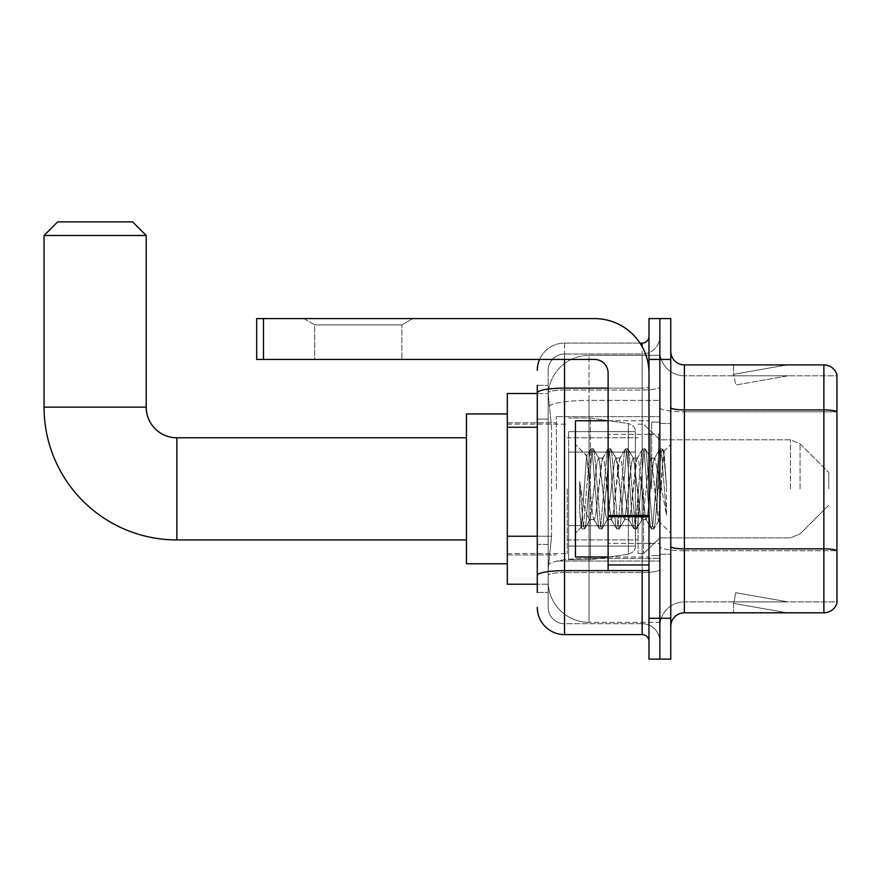 <?xml version="1.0" encoding="UTF-8"?>
<svg xmlns="http://www.w3.org/2000/svg" width="881" height="881" viewBox="0 0 881 881"><rect width="100%" height="100%" fill="white"/><g stroke="black" fill="none" stroke-linecap="round" stroke-linejoin="round"><path stroke-width="0.66" stroke-dasharray="4.41 3.3" d="M659.869 488.856L659.869 416.658L659.869 488.856M556.351 488.856L556.351 416.658L556.351 488.856M537.278 536.243L551.583 536.243L548.345 567.86L551.583 536.243L551.583 427.274L551.583 536.243L507.313 536.243L507.313 584.202L548.268 584.202L548.18 581.482A40.867 40.867 0 0 0 589.037 622.349L659.869 622.349L659.869 558.4L659.869 622.349L589.037 622.349L589.037 558.4L589.037 622.349A40.867 40.867 0 0 1 548.18 581.482L548.18 573.168L548.268 584.202L537.278 584.202M548.345 567.86L548.18 573.168L548.345 567.86M507.313 488.856L507.313 413.938L507.313 488.856M589.037 355.362L659.869 355.362L659.869 400.392L659.869 355.362L589.037 355.362A40.867 40.867 0 0 0 548.235 394.071L551.583 427.274L548.235 394.071A40.867 40.867 0 0 1 589.037 355.362L589.037 400.392L659.869 400.392L659.869 558.4L659.869 400.392L589.037 400.392L589.037 355.362A40.867 40.867 0 0 0 548.235 394.071M537.278 419.103L548.18 419.103L548.18 544.414L548.18 385.338L548.18 419.103L537.278 419.103L537.278 544.414L537.278 393.51L548.268 393.51L507.313 393.51L507.313 536.243M537.278 592.373L548.18 592.373L537.278 592.373L537.278 544.414L548.18 544.414L548.18 592.373L548.18 544.414L537.278 544.414M564.523 634.606L564.523 623.704A16.343 16.343 0 0 1 548.18 607.361L548.18 392.86L548.18 607.361A16.343 16.343 0 0 0 564.523 623.704L642.161 623.704L642.161 580.116L642.161 634.606L564.523 634.606A27.245 27.245 0 0 1 537.278 607.361M659.869 580.116L659.869 386.946L659.869 580.116M648.978 641.412L648.978 336.3L648.978 641.412M648.978 488.856L648.978 420.744L648.978 488.856M648.978 359.448L648.978 318.592L659.869 318.592L659.869 359.448L659.869 318.592L670.771 318.592L670.771 359.448L659.869 359.448L659.869 618.264L659.869 359.448L648.978 359.448L648.978 618.264L659.869 618.264L659.869 659.12L659.869 618.264L670.771 618.264L670.771 359.448M670.771 618.264L670.771 659.12L648.978 659.12L648.978 618.264M659.869 336.3L659.869 386.946L659.869 336.3A17.708 17.708 0 0 1 642.161 354.008A17.708 17.708 0 0 0 659.869 336.3A17.708 17.708 0 0 1 642.161 354.008L642.161 623.704L564.523 623.704L564.523 572.551L642.161 572.551A17.708 3.072 0 0 0 659.869 569.478A17.708 3.072 0 0 1 642.161 572.551L642.161 354.008L564.523 354.008L642.161 354.008M539.557 359.448A27.245 27.245 0 0 1 564.523 343.105L642.161 343.105A6.806 6.806 0 0 0 648.978 336.3A6.806 6.806 0 0 1 642.161 343.105L642.161 580.116L642.161 572.551L564.523 572.551L564.523 354.008L564.523 390.019L642.161 390.019A17.708 3.072 0 0 0 659.869 386.946A17.708 3.072 0 0 1 642.161 390.019L564.523 390.019L564.523 580.116L564.523 570.657L642.161 570.657A6.806 1.178 0 0 0 648.978 569.478A6.806 1.178 0 0 1 644.529 570.58M537.278 385.338L548.18 385.338L537.278 385.338L537.278 575.392A27.245 4.735 180 0 1 564.523 570.657L564.523 343.105A27.245 27.245 0 0 0 537.278 370.35A27.245 27.245 0 0 1 564.523 343.105L639.991 343.105M537.278 575.392L537.278 580.116M548.18 370.35L548.18 392.86L548.18 370.35A16.343 16.343 0 0 1 564.523 354.008A16.343 16.343 0 0 0 548.18 370.35A16.343 16.343 0 0 1 564.523 354.008M659.869 641.412A17.708 17.708 0 0 0 642.161 623.704A17.708 17.708 0 0 1 659.869 641.412A17.708 17.708 0 0 0 642.161 623.704M670.771 488.856L670.771 423.475L670.771 488.856M651.698 488.856L651.698 422.109L651.698 488.856M659.869 558.323L659.869 407.562L659.869 558.323M823.878 612.813L684.394 612.813L684.394 411.812L836.95 411.812L684.394 411.812L684.394 375.802L836.95 375.802L836.95 411.812L836.95 375.802L684.394 375.802L684.394 550.757L836.95 550.757L836.95 411.812L836.95 550.757L684.394 550.757L684.394 601.91A24.514 24.514 0 0 0 659.869 626.435A24.514 24.514 0 0 1 684.394 601.91L836.95 601.91L836.95 374.711A13.622 13.622 0 0 0 823.878 364.899L823.878 612.813A13.622 13.622 0 0 0 836.95 603L836.95 558.323L836.95 601.91L684.394 601.91L684.394 364.899A13.622 13.622 0 0 1 670.771 351.277L670.771 407.562L670.771 351.277M670.771 626.435L670.771 407.562L670.771 626.435A13.622 13.622 0 0 1 684.394 612.813M659.869 351.277L659.869 407.562L659.869 351.277A24.514 24.514 0 0 0 684.394 375.802A24.514 24.514 0 0 1 659.869 351.277A24.514 24.514 0 0 0 684.394 375.802M786.16 612.647A10.902 10.902 0 0 0 788.043 612.813L733.565 612.813L788.043 612.813A10.902 10.902 0 0 1 786.16 612.647A10.902 10.902 0 0 0 788.043 612.813A10.902 10.902 0 0 1 786.16 612.647A10.902 10.902 0 0 0 788.043 612.813A10.902 10.902 0 0 1 786.16 612.647L733.84 603.419L786.16 612.647M733.565 601.91L733.565 612.813L733.565 601.91M836.95 374.711A13.622 13.622 0 0 0 823.878 364.899L684.394 364.899M788.043 364.899L733.565 364.899L788.043 364.899A10.902 10.902 0 0 0 786.16 365.064A10.902 10.902 0 0 1 788.043 364.899A10.902 10.902 0 0 0 786.16 365.064A10.902 10.902 0 0 1 788.043 364.899A10.902 10.902 0 0 0 786.16 365.064A10.902 10.902 0 0 1 788.043 364.899M788.043 601.91L734.104 601.91L788.043 601.91L734.104 601.91L788.043 601.91L734.104 601.91L788.043 601.91L735.734 592.693L734.104 601.91L735.734 592.693L734.104 601.91L735.734 592.693L734.104 601.91L735.734 592.693L788.043 601.91M734.104 375.802L733.84 374.293L786.16 365.064L733.84 374.293L734.104 375.802L733.84 374.293L786.16 365.064L733.84 374.293L734.104 375.802L733.84 374.293L786.16 365.064L733.84 374.293L734.104 375.802L788.043 375.802L734.104 375.802L788.043 375.802L734.104 375.802L788.043 375.802L734.104 375.802L735.734 385.019L734.104 375.802M733.565 364.899L733.565 375.802L733.565 364.899M788.043 375.802L735.734 385.019L788.043 375.802M608.11 556.968L648.978 556.968L575.425 556.968L575.425 420.744L575.425 533.258L575.425 420.744L648.978 420.744L608.11 420.744M607.196 488.856L604.311 462.195L602.868 458.076L602.406 458.461L595.655 515.517L594.212 519.636L593.761 519.25L592.781 515.517L586.57 455.962L581.35 527.323L579.676 511.718L579.676 481.466L580.821 488.856C583.299 505.408 586.041 515.209 589.037 518.27L589.037 488.856L589.037 518.27L589.896 519.636L589.037 518.27C586.041 515.209 583.299 505.408 580.821 488.856L579.676 481.466L583.046 523.622L584.488 529.007L583.046 523.622L579.676 481.466L579.676 511.718L581.967 528.699L579.676 511.718L581.119 527.245L582.319 529.007L581.119 527.245L575.425 533.258L581.361 527.323L586.57 455.962L590.622 449.013L589.532 454.089L583.762 523.622L582.319 529.007L584.841 528.699L582.319 529.007L583.762 523.622L589.532 454.089L590.975 448.704L586.57 455.962L575.425 444.453L586.845 455.873L589.037 479.253L589.037 488.856L589.037 479.253L592.781 515.517L593.761 519.25L599.267 528.699L598.177 523.622L592.417 454.089L590.975 448.704L593.133 448.704L591.691 454.089L585.931 523.622L584.841 528.699L590.347 519.25L594.212 519.636L599.267 528.699L598.177 523.622L592.417 454.089L590.975 448.704L593.133 448.704L591.691 454.089L585.931 523.622L584.841 528.699L589.896 519.636L594.212 519.636L595.655 515.517L601.426 462.195L602.406 458.461L607.923 449.013L606.833 454.089L601.062 523.622L599.267 528.699L601.789 529.007L600.346 523.622L594.576 454.089L593.133 448.704L599.003 458.461L598.54 458.076L597.098 462.195L590.347 519.25L597.098 462.195L598.54 458.076L602.868 458.076L607.923 449.013L606.833 454.089L601.062 523.622L599.62 529.007L601.789 529.007L600.346 523.622L594.576 454.089L593.486 449.013L598.54 458.076L602.868 458.076L604.311 462.195L611.062 519.25L607.196 488.856M602.868 488.856L599.003 458.461L605.754 515.517L607.196 519.636L605.754 515.517L602.868 488.856M624.486 488.856L621.612 462.195L620.169 458.076L619.706 458.461L612.956 515.517L611.513 519.636L611.062 519.25L616.568 528.699L615.478 523.622L609.718 454.089L607.923 449.013L610.434 448.704L608.991 454.089L603.232 523.622L601.789 529.007L607.648 519.25L611.513 519.636L616.568 528.699L615.478 523.622L609.718 454.089L608.275 448.704L610.434 448.704L608.991 454.089L603.232 523.622L602.141 528.699L607.196 519.636L611.513 519.636L612.956 515.517L618.726 462.195L619.706 458.461L625.224 449.013L624.133 454.089L618.363 523.622L616.568 528.699L619.09 529.007L617.647 523.622L611.877 454.089L610.434 448.704L616.293 458.461L615.841 458.076L614.398 462.195L607.648 519.25L614.398 462.195L615.841 458.076L620.169 458.076L625.224 449.013L624.133 454.089L618.363 523.622L616.92 529.007L619.09 529.007L617.647 523.622L611.877 454.089L610.786 449.013L615.841 458.076L620.169 458.076L621.612 462.195L628.362 519.25L624.486 488.856M620.169 488.856L617.284 462.195L616.293 458.461L623.054 515.517L624.486 519.636L623.054 515.517L620.169 488.856M641.786 488.856L638.901 462.195L637.47 458.076L637.007 458.461L630.256 515.517L628.814 519.636L628.362 519.25L633.868 528.699L632.778 523.622L627.019 454.089L625.224 449.013L627.735 448.704L626.292 454.089L620.521 523.622L619.09 529.007L624.948 519.25L628.814 519.636L633.868 528.699L632.778 523.622L627.019 454.089L625.576 448.704L627.735 448.704L626.292 454.089L620.521 523.622L619.442 528.699L624.486 519.636L628.814 519.636L630.256 515.517L636.027 462.195L637.007 458.461L642.513 449.013L641.434 454.089L635.664 523.622L633.868 528.699L636.379 529.007L634.948 523.622L629.177 454.089L627.735 448.704L633.593 458.461L633.142 458.076L631.699 462.195L624.948 519.25L631.699 462.195L633.142 458.076L637.47 458.076L642.513 449.013L641.434 454.089L635.664 523.622L634.221 529.007L636.379 529.007L634.948 523.622L629.177 454.089L628.087 449.013L633.142 458.076L637.47 458.076L638.901 462.195L645.663 519.25L641.786 488.856M637.47 488.856L633.593 458.461L640.344 515.517L641.786 519.636L640.344 515.517L637.47 488.856M657.149 469.077L657.149 512.114L651.885 462.195L650.442 458.076L649 462.195L643.229 515.517L641.786 519.636L646.114 519.636L651.169 528.699L650.079 523.622L644.308 454.089L642.513 449.013L645.035 448.704L643.593 454.089L637.822 523.622L636.379 529.007L642.249 519.25L646.114 519.636L651.169 528.699L650.079 523.622L644.308 454.089L642.866 448.704L645.035 448.704L643.593 454.089L637.822 523.622L636.732 528.699L642.249 519.25L643.229 515.517L649 462.195L650.442 458.076L654.759 458.076L653.328 462.195L647.557 515.517L646.114 519.636L647.557 515.517L653.328 462.195L654.308 458.461L659.814 449.013L658.724 454.089L652.964 523.622L651.169 528.699L653.68 529.007L652.237 523.622L646.478 454.089L645.035 448.704L650.894 458.461L654.759 458.076L659.814 449.013L658.724 454.089L652.964 523.622L651.522 529.007L653.68 529.007L652.237 523.622L646.478 454.089L645.388 449.013L650.894 458.461L651.885 462.195L658.382 520.869L662.534 462.888L664.098 451.446L666.51 486.543L666.51 515.462L661.741 488.856L654.759 458.076L657.149 469.077L657.149 512.114L658.658 520.759L663.867 451.358L666.51 486.543L663.778 454.089L662.336 448.704L660.893 454.089L655.123 523.622L653.68 529.007L655.123 523.622L660.893 454.089L662.336 448.704L663.778 454.089L666.51 486.543L666.51 515.462L661.609 454.089L659.814 449.013L662.336 448.704L660.166 448.704L661.609 454.089L666.51 515.462L661.741 488.856L657.149 469.077M314.704 324.88L303.813 318.592L412.782 318.592L303.813 318.592L412.782 318.592L303.813 318.592L314.704 324.88L314.704 359.448L401.879 359.448L314.704 359.448L401.879 359.448L314.704 359.448L314.704 324.88L401.879 324.88L412.782 318.592L401.879 324.88L314.704 324.88L401.879 324.88L401.879 359.448L401.879 324.88L314.704 324.88M608.11 488.856L608.11 434.366L608.11 488.856M608.11 570.58L648.978 570.58L608.11 570.58L608.11 564.952L608.11 570.58L648.978 570.58L648.978 373.07A54.49 54.49 0 0 0 594.488 318.592L256.679 318.592L263.485 318.592L256.679 318.592L256.679 359.448L256.679 318.592L256.679 359.448L594.488 359.448A13.622 13.622 0 0 1 608.11 373.07L608.11 570.58M608.11 515.506L648.978 515.506L648.978 373.07A54.49 54.49 0 0 0 594.488 318.592L263.485 318.592L263.485 359.448L594.488 359.448A13.622 13.622 0 0 1 608.11 373.07L608.11 515.506L648.978 515.506L648.978 570.58L648.978 373.07A54.49 54.49 0 0 0 594.488 318.592L263.485 318.592L263.485 359.448L256.679 359.448L594.488 359.448A13.622 13.622 0 0 1 608.11 373.07L608.11 515.506L648.978 515.506L648.978 570.58M507.313 563.774L466.445 563.774L466.445 413.938L466.445 563.774L466.445 437.78L176.861 437.78L176.861 539.932A132.811 132.811 0 0 1 44.05 407.132L44.05 235.502L146.213 235.502L44.05 235.502L146.213 235.502L132.591 221.88L57.672 221.88L132.591 221.88L57.672 221.88L44.05 235.502M176.861 437.78A30.648 30.648 0 0 1 146.213 407.132L146.213 235.502M828.779 488.856L828.779 472.513L828.779 488.856M643.526 488.856L643.526 553.554L643.526 488.856M638.075 488.856L638.075 553.554L638.075 488.856M567.243 488.856L567.243 553.554L567.243 488.856M568.608 452.074L568.608 559.688L568.608 525.638L635.355 525.638L635.355 546.066L635.355 431.646L635.355 452.085L568.608 452.074L568.608 546.066L568.608 525.638L635.355 525.638L635.355 546.066L635.355 431.646L635.355 452.085L568.608 452.074L568.608 559.688L568.608 525.638L635.355 525.627L635.355 546.077L568.608 546.066L568.608 525.638L590.402 525.638L590.402 559.688L590.402 418.023L590.402 452.074L568.608 452.074L568.608 431.646L568.608 546.066L635.355 546.077C635.575 549.81 633.241 552.497 628.362 554.171L628.362 525.638L635.355 525.638L635.355 546.077C635.575 549.81 633.241 552.497 628.362 554.171L628.362 525.638L590.402 525.638L590.402 559.688L590.402 418.023L590.402 452.074L628.362 452.074L628.362 423.541L628.362 554.171L590.402 559.688L568.608 559.688L590.402 559.688L628.362 554.171L628.362 423.541C633.241 425.215 635.575 427.902 635.355 431.635L568.608 431.646L635.355 431.646L635.355 452.074L568.608 452.074M466.445 437.78L466.445 488.856L466.445 413.938L507.313 413.938M635.355 452.074L628.362 452.074L628.362 423.541L590.402 418.023L568.608 418.023L590.402 418.023L628.362 423.541C633.241 425.215 635.575 427.902 635.355 431.635L635.355 452.074M589.037 558.4A40.867 7.092 180 0 0 548.665 564.402A40.867 7.092 180 0 1 589.037 558.4L659.869 558.4L589.037 558.4L589.037 400.392L589.037 558.4M549.248 405.877A40.867 7.092 180 0 1 589.037 400.392A40.867 7.092 180 0 0 549.248 405.877M548.18 581.482A40.867 40.867 0 0 0 589.037 622.349M537.278 427.274L507.313 427.274M537.278 392.86A27.245 4.735 180 0 1 564.523 388.136L642.161 388.136L642.161 346.696M608.11 388.136L642.161 388.136A6.806 1.178 -0 0 0 648.978 386.946A6.806 1.178 0 0 1 642.161 388.136L642.161 570.58M564.523 343.105L564.523 359.448M564.523 390.019A16.343 2.841 180 0 0 548.18 392.86A16.343 2.841 180 0 1 564.523 390.019M564.523 572.551A16.343 2.841 180 0 0 548.18 575.392A16.343 2.841 180 0 1 564.523 572.551M564.523 623.704A16.343 16.343 0 0 1 548.18 607.361M684.394 550.757A24.514 4.262 0 0 1 659.869 546.495A24.514 4.262 0 0 0 684.394 550.757M836.95 550.57A13.622 2.368 180 0 0 823.878 548.863L684.394 548.863A13.622 2.368 0 0 1 670.771 546.495M670.771 407.562A13.622 2.368 0 0 0 684.394 409.929L823.878 409.929A13.622 2.368 180 0 1 836.95 411.625M659.869 407.562A24.514 4.262 0 0 0 684.394 411.812A24.514 4.262 0 0 1 659.869 407.562M659.869 626.435A24.514 24.514 0 0 1 684.394 601.91M658.514 488.856L658.514 434.366L658.514 488.856M650.332 488.856L650.332 434.366L650.332 488.856M648.978 516.684L608.11 516.684M608.11 564.952L648.978 564.952M146.213 407.132L44.05 407.132M800.08 488.856L800.08 443.804L800.08 488.856M790.444 488.856L790.444 439.817L790.444 488.856M263.485 359.448L263.485 318.592M556.351 416.658L659.869 416.658L556.351 416.658M507.313 422.792L556.351 422.792L507.313 422.792M507.313 554.92L556.351 554.92L507.313 554.92M556.351 561.054L659.869 561.054L556.351 561.054M648.978 434.366L608.11 434.366L648.978 434.366M648.978 543.346L608.11 543.346L648.978 543.346M659.869 423.475L670.771 423.475L659.869 423.475M651.698 555.603L659.869 555.603L651.698 555.603M651.698 422.109L659.869 422.109L651.698 422.109M659.869 554.237L670.771 554.237L659.869 554.237M650.332 434.366L658.514 434.366L659.869 433.012L658.514 434.366L650.332 434.366L648.978 433.012M650.332 543.346L658.514 543.346L659.869 544.7L658.514 543.346L650.332 543.346L648.978 544.7M663.867 451.358L670.771 444.453L663.867 451.358M658.371 520.869L670.771 533.258L658.371 520.869M658.658 520.77L654.032 528.699L658.658 520.77M664.098 451.446L662.688 449.013L664.098 451.446M466.445 539.932L176.861 539.932M828.779 505.198L800.08 533.908L790.444 537.895L800.08 533.908L828.779 505.198M659.869 537.895L790.444 537.895L659.869 537.895L643.526 553.554L638.075 553.554L643.526 553.554L659.869 537.895M567.243 539.932L638.075 539.932L567.243 539.932M507.313 553.554L567.243 553.554L507.313 553.554M507.313 424.157L567.243 424.157L507.313 424.157M567.243 437.78L638.075 437.78L567.243 437.78M638.075 424.157L643.526 424.157L659.869 439.817L790.444 439.817L800.08 443.804L828.779 472.513L800.08 443.804L790.444 439.817L659.869 439.817L643.526 424.157L638.075 424.157"/><path stroke-width="1.32" d="M537.278 419.103L537.278 385.338L537.278 393.51L507.313 393.51L507.313 584.202L537.278 584.202M537.278 592.373L537.278 385.338M564.523 359.448L564.523 634.606L642.161 634.606A6.806 6.806 0 0 1 648.978 641.412A6.806 6.806 0 0 0 642.161 634.606L642.161 570.58M648.978 618.264L648.978 659.12L659.869 659.12L659.869 618.264L659.869 659.12L670.771 659.12L670.771 618.264L659.869 618.264L659.869 359.448L659.869 618.264L648.978 618.264L648.978 359.448L659.869 359.448L659.869 318.592L659.869 359.448L670.771 359.448L670.771 618.264M670.771 359.448L670.771 318.592L648.978 318.592L648.978 359.448M639.991 343.105L642.161 343.105A6.806 6.806 0 0 0 648.978 336.3M537.278 580.116L537.278 544.414M537.278 370.35A27.245 27.245 0 0 1 539.557 359.448M564.523 634.606A27.245 27.245 0 0 1 537.278 607.361M670.771 626.435A13.622 13.622 0 0 1 684.394 612.813L823.878 612.813L823.878 364.899L684.394 364.899A13.622 13.622 0 0 1 670.771 351.277A13.622 13.622 0 0 0 684.394 364.899L684.394 612.813M836.95 374.711A13.622 13.622 0 0 0 823.878 364.899A13.622 13.622 0 0 1 836.95 374.711L836.95 603A13.622 13.622 0 0 1 823.878 612.813M466.445 539.932L176.861 539.932A132.811 132.811 0 0 1 44.05 407.132L44.05 235.502L57.672 221.88L132.591 221.88L146.213 235.502L44.05 235.502M176.861 539.932L176.861 437.78A30.648 30.648 0 0 1 146.213 407.132L146.213 235.502M507.313 413.938L466.445 413.938L466.445 563.774L507.313 563.774M648.978 570.58L608.11 570.58L608.11 515.506L648.978 515.506L648.978 373.07A54.49 54.49 0 0 0 594.488 318.592L263.485 318.592L263.485 359.448L594.488 359.448A13.622 13.622 0 0 1 608.11 373.07L608.11 515.506M263.485 359.448L256.679 359.448L256.679 318.592L263.485 318.592M608.11 420.744L575.425 420.744L575.425 556.968L608.11 556.968M537.278 427.274L507.313 427.274M537.278 536.243L507.313 536.243M644.529 570.58A6.806 1.178 0 0 1 642.161 570.657L564.523 570.657A27.245 4.735 180 0 0 537.278 575.392M537.278 392.86A27.245 4.735 180 0 1 564.523 388.136L608.11 388.136M642.161 346.696L642.161 343.105M836.95 411.625A13.622 2.368 180 0 0 823.878 409.929L684.394 409.929A13.622 2.368 -0 0 1 670.771 407.562M836.95 550.57A13.622 2.368 180 0 0 823.878 548.863L684.394 548.863A13.622 2.368 0 0 1 670.771 546.495M44.05 407.132L146.213 407.132M648.978 516.684L608.11 516.684M608.11 564.952L648.978 564.952M466.445 437.78L176.861 437.78M650.332 434.366L648.978 433.012M650.332 543.346L648.978 544.7"/></g></svg>
